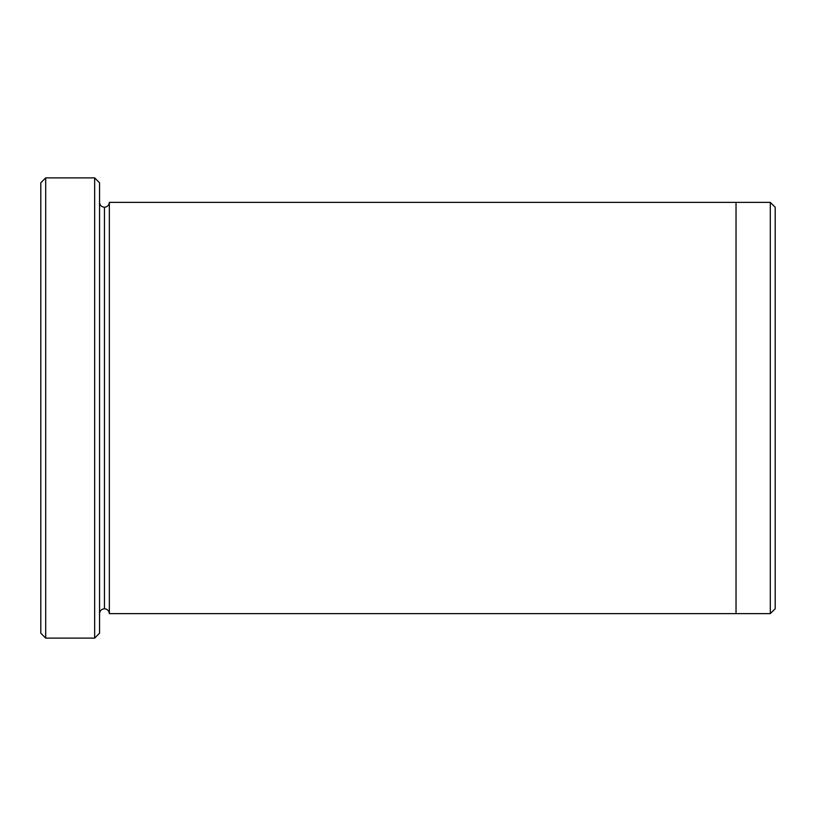 <?xml version="1.0" encoding="UTF-8"?>
<svg xmlns="http://www.w3.org/2000/svg" width="816" height="816" viewBox="0 0 816 816"><rect width="100%" height="100%" fill="white"/><g stroke="black" fill="none" stroke-linecap="round" stroke-linejoin="round"><path stroke-width="1.22" d="M40.8 182.784L40.8 633.216L45.696 638.112L45.696 177.888L40.8 182.784L45.696 177.888L45.696 638.112L94.656 638.112L99.552 633.216L99.552 182.784L94.656 177.888L94.656 638.112L94.656 177.888L45.696 177.888L94.656 177.888L99.552 182.784L99.552 633.216L94.656 638.112L45.696 638.112L40.8 633.216L40.8 182.784M775.2 608.736L775.2 207.264L770.304 202.368L770.304 613.632L775.2 608.736L770.304 613.632L770.304 202.368L109.344 202.368L109.344 613.632C109.028 610.684 107.396 609.052 104.448 608.736L104.448 207.264C101.5 206.948 99.868 205.316 99.552 202.368C99.868 205.316 101.5 206.948 104.448 207.264C107.396 206.948 109.028 205.316 109.344 202.368L736.032 202.368L736.032 613.632L770.304 613.632L736.032 613.632L736.032 202.368L770.304 202.368L775.2 207.264L775.2 608.736M99.552 613.632C99.868 610.684 101.5 609.052 104.448 608.736C101.5 609.052 99.868 610.684 99.552 613.632M109.344 613.632L736.032 613.632L109.344 613.632L109.344 202.368C109.028 205.316 107.396 206.948 104.448 207.264L104.448 608.736C107.396 609.052 109.028 610.684 109.344 613.632"/></g></svg>
